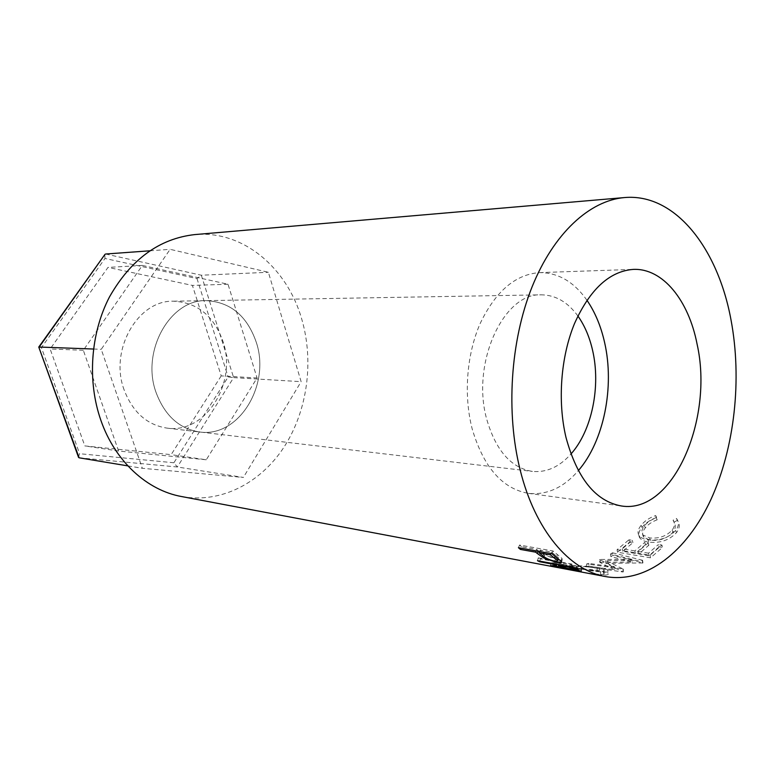 <?xml version="1.0" encoding="UTF-8"?>
<svg xmlns="http://www.w3.org/2000/svg" width="775" height="775" viewBox="0 0 775 775"><rect width="100%" height="100%" fill="white"/><g stroke="black" fill="none" stroke-linecap="round" stroke-linejoin="round"><path stroke-width="0.58" stroke-dasharray="3.88 2.91" d="M156.095 392.557C140.759 351.182 170.258 299.276 206.218 300.642C230.388 301.959 247.06 315.803 256.234 342.162C270.843 384.71 238.932 437.885 199.611 431.985C179.345 428.827 164.843 415.681 156.095 392.557C164.843 415.681 179.345 428.827 199.611 431.985C238.932 437.885 270.843 384.71 256.234 342.162C247.06 315.803 230.388 301.959 206.218 300.642C170.258 299.276 140.759 351.182 156.095 392.557M124.145 389.961C109.013 350 137.979 299.915 173.484 301.204C197.344 302.463 213.832 315.851 222.948 341.358C237.46 382.55 205.908 433.952 167.09 428.129C147.095 425.02 132.777 412.3 124.145 389.961M79.118 457.802L177.32 466.986L243.369 477.439L142.348 468.294L101.234 349.312L170.132 249.327L268.382 272.287L301.126 381.668L243.369 477.439M78.43 457.085L79.612 453.714L41.424 347.626L104.993 258.472L196.986 278.583L201.335 275.222L233.643 377.619L228.16 376.96L173.891 462.762L177.32 466.986L233.643 377.619L301.126 381.668M127.865 465.891L142.348 468.294M93.475 349.031L101.234 349.312M149.778 250.809L170.132 249.327M105.613 254.026L201.335 275.222L268.382 272.287M221.214 375.875L171.149 454.644L84.833 445.916L50.142 348.992L108.006 267.404L192.403 285.413L221.214 375.875L257.077 377.987L206.276 459.778L171.149 454.644M41.424 347.626L38.779 347.093M104.993 258.472L104.809 254.607M206.276 459.778L118.585 451.011L83.322 350.271L142.358 265.438L228.015 284.231L257.077 377.987M228.015 284.231L192.403 285.413M142.358 265.438L108.006 267.404M83.322 350.271L50.142 348.992M118.585 451.011L84.833 445.916M577.888 315.987C567.726 302.047 555.53 294.994 541.318 294.839C503.585 292.562 470.861 363.427 486.787 419.459C495.884 450.595 511.103 467.916 532.425 471.413C546.588 472.692 559.424 466.899 570.933 454.043M586.908 300.216C573.936 281.78 558.145 272.587 539.545 272.616C515.482 274.36 495.748 291.197 480.335 323.136C466.637 354.127 463.45 395.318 472.207 428.992C483.59 467.306 502.326 488.754 528.434 493.355C546.937 495.254 563.57 487.688 578.324 470.648M577.995 571.378C588.293 573.5 596.924 574.74 603.899 575.098C607.91 575.05 609.189 574.42 607.745 573.219C606.476 572.279 603.657 571.398 599.298 570.574C588.002 569.005 577.956 568.327 569.141 568.53L565.178 568.908L569.238 569.722M599.802 562.369L632.313 562.049L610.874 556.634L612.918 555.355L642.95 562.97L605.856 563.318L623.003 571.989L586.646 566.748L588.835 566.196L614.895 569.877L599.802 562.369L599.608 559.657L614.827 567.048L614.895 569.877M659.089 546.859L649.024 555.733L638.755 554.009L648.849 545.212L645.459 544.67L635.364 553.437L622.8 551.316L632.913 542.655L629.61 542.122L617.51 552.226L650.506 557.816L662.538 547.412L659.089 546.859L658.459 544.476L661.918 545.028L662.538 547.412M677.36 520.393L673.988 522.195C676.042 525.247 675.703 528.579 672.962 532.212C667.188 538.441 659.632 541.105 650.293 540.204L643.88 537.346C641.855 534.673 642.32 531.534 645.275 527.911C648.016 524.462 651.978 521.749 657.161 519.802L656.609 517.477C650.196 519.792 645.323 523.106 641.991 527.407C638.765 531.272 637.98 534.682 639.617 537.618L640.237 538.422C641.991 540.32 644.81 541.551 648.704 542.142C660.155 543.372 669.426 540.185 676.507 532.59C679.859 528.114 680.14 524.045 677.36 520.393L676.43 518.436L673.078 520.209C675.161 523.212 674.851 526.496 672.148 530.071C666.442 536.203 658.924 538.819 649.595 537.918L643.114 535.05C641.119 532.425 641.564 529.344 644.451 525.818C647.144 522.418 651.077 519.754 656.251 517.836L655.679 515.549C649.295 517.826 644.451 521.081 641.167 525.314C637.99 529.112 637.234 532.464 638.91 535.36L639.491 536.116C641.225 537.986 644.073 539.216 648.036 539.817C659.467 541.047 668.689 537.918 675.693 530.439C678.997 526.041 679.239 522.04 676.43 518.436M181.573 496.542C221.069 503.76 260.787 482.864 284.163 446.875C307.462 410.682 314.108 361.567 301.785 319.242C287.322 268.073 243.311 230.088 194.767 234.593M673.988 522.195L673.078 520.209M672.962 532.212L672.148 530.071M650.293 540.204L649.595 537.918M645.275 527.911L644.451 525.818M657.161 519.802L656.251 517.836M656.609 517.477L655.679 515.549M641.991 527.407L641.167 525.314M639.617 537.618L638.91 535.36M648.704 542.142L648.036 539.817M676.507 532.59L675.693 530.439M649.024 555.733L648.539 553.195L658.459 544.476M648.539 553.195L638.271 551.48L648.21 542.849L644.829 542.306L645.459 544.67M638.755 554.009L638.271 551.48M648.849 545.212L648.21 542.849M635.364 553.437L634.88 550.918L644.829 542.306M634.88 550.918L622.306 548.826L632.284 540.311L628.971 539.778L629.61 542.122M622.8 551.316L622.306 548.826M632.913 542.655L632.284 540.311M617.51 552.226L617.045 549.708L628.971 539.778M617.045 549.708L650.06 555.249L661.918 545.028M650.506 557.816L650.06 555.249M599.608 559.657L600.083 559.453L600.286 562.166M610.874 556.634L610.516 554.028L631.983 559.385L632.313 562.049M631.983 559.385L600.083 559.453M610.516 554.028L612.531 552.778L612.918 555.355M586.646 566.748L586.646 563.938L623.265 569.044L605.653 560.596L642.611 560.296L642.95 562.97M642.611 560.296L612.531 552.778M642.31 560.48L642.649 563.144M605.653 560.596L605.856 563.318M623.265 569.044L623.303 571.902M622.964 569.141L623.003 571.989M586.646 563.938L588.806 563.406L588.835 566.196M614.827 567.048L588.806 563.406M599.298 570.574L599.356 567.707C588.109 566.157 578.131 565.469 569.402 565.653L565.576 566.002L580.291 568.782C589.978 570.729 597.932 571.853 604.171 572.144C608.084 572.105 609.324 571.514 607.9 570.342C606.622 569.412 603.773 568.53 599.356 567.707M569.141 568.53L569.402 565.653M573.209 570.477L573.684 567.552M603.899 575.098L604.171 572.144M575.883 567.939L569.46 566.651L572.648 566.273C579.739 566.157 587.925 566.757 597.205 568.075L603.89 570.08C604.965 570.981 603.928 571.446 600.79 571.495C593.553 571.039 585.251 569.857 575.883 567.939L575.438 570.875L569.083 569.567L572.376 569.15C579.574 569.024 587.808 569.615 597.108 570.952L603.715 572.967C604.81 573.897 603.744 574.382 600.518 574.44C593.185 573.994 584.825 572.812 575.438 570.875M572.648 566.273L572.376 569.15M597.205 568.075L597.108 570.952M600.79 571.495L600.518 574.44M561.691 562.166L571.688 564.006L581.357 568.249L581.918 568.782L577.588 568.104C570.381 566.816 564.51 565.324 559.986 563.609L553.65 563.667L553.253 565.76M580.727 571.204L581.357 568.249M577.094 570.797L577.588 568.104M559.472 565.779L559.986 563.609M550.376 565.808L550.957 562.921L553.65 563.667M550.957 562.921L557.341 562.495L556.876 564.307M555.016 563.958L555.617 561.701L557.341 562.495M555.617 561.701L540.408 558.891L539.817 561.119M537.492 560.693L538.286 557.864L540.408 558.891M538.286 557.864L561.458 562.127M570.884 566.913L571.688 564.006M561.255 562.747L559.037 562.33L563.347 564.229L577.937 567.862L570.293 564.413L561.323 562.757M574.847 570.439L575.438 567.503M558.436 564.597L559.037 562.33M569.693 566.699L570.293 564.413M518.417 547.702L519.55 545.038L553.021 550.967L561.982 558.378L562.175 559.928L559.472 559.928M561.023 561.216L561.982 558.378M557.855 559.676L544.651 555.152L539.536 551.693M557.254 561.323L557.768 559.657M544.098 556.741L544.651 555.152M539.187 551.422L536.755 549.446L521.527 546.733L520.945 548.158M536.184 550.889L536.755 549.446M519.55 545.038L521.527 546.733M551.887 553.699L553.021 550.967M544.031 553.176C546.733 555.462 550.618 557.196 555.685 558.368L558.262 558.455C558.756 557.913 557.855 556.886 555.559 555.355L551.48 552.062L540.194 550.056L544.031 553.176L543.004 555.946M554.764 561.207L555.685 558.368M539.613 551.5L540.194 550.056M550.899 553.524L551.48 552.062M196.986 278.583L228.16 376.96M173.891 462.762L79.612 453.714M575.689 569.179L576.416 566.254M562.65 567.135L563.347 564.229M574.236 568.54L574.75 566.36M556.305 557.428L557.351 554.638M538.16 551.238L538.344 550.754M555.142 556.489L555.559 555.355M173.484 301.204L541.318 294.839M167.09 428.129L532.425 471.413M539.545 272.616L633.398 269.39M643.114 535.05L643.88 537.346M639.491 536.116L640.237 538.431M565.576 566.002L565.178 568.908M607.745 573.219L607.9 570.342M568.579 566.593L580.291 568.782M569.46 566.651L569.083 569.567M603.89 570.08L603.715 572.967M581.918 568.782L581.376 571.485M577.501 569.935L577.937 567.862M562.175 559.928L561.546 561.856M557.312 561.294L557.516 560.693M528.434 493.355L621.482 505.988"/><path stroke-width="1.16" d="M38.779 347.093L79.118 457.802L127.865 465.891M104.809 254.607L39.196 347.035L93.475 349.031M105.613 254.026L149.778 250.809M79.118 457.802L78.43 457.085M570.933 454.043C591.964 430.619 600.983 386.241 592.575 350.281C589.533 336.951 584.631 325.519 577.888 315.987M697.083 344.11C688.655 300.516 662.954 268.111 633.398 269.39C609.605 271.173 589.969 289.23 574.507 323.562C560.742 356.897 557.399 401.285 565.992 437.429C577.181 478.533 595.675 501.377 621.482 505.988C673.068 514.368 713.978 418.858 697.083 344.11M578.324 470.648C603.987 441.072 614.769 386.744 604.587 342.424C600.925 326.149 595.035 312.073 586.908 300.216M537.278 553.495L535.661 552.168L520.432 549.427L518.417 547.702L551.887 553.699L561.023 561.216L561.245 562.786L556.886 562.514L543.682 557.942L537.278 553.495L538.16 551.238M553.108 566.554L550.376 565.808L556.605 565.382L554.842 564.578L539.642 561.739L537.492 560.693L570.884 566.913L580.727 571.204L581.318 571.737L577.046 571.049C569.819 569.741 563.9 568.23 559.298 566.506L553.108 566.554L553.253 565.76M624.476 197.567L194.767 234.593C159.311 238.574 130.878 259.363 109.478 296.951C90.472 333.453 87.12 381.184 100.886 420.35C115.175 461.551 147.269 490.401 181.573 496.542L605.391 576.552C646.708 583.875 687.105 551.035 710.966 499.42C734.719 447.427 742.15 379.227 731.019 319.949C717.95 248.513 675.287 192.994 624.476 197.567C589.823 200.483 553.718 233.101 532.008 287.05C510.396 341.01 505.726 412.649 520.18 470.047C535.157 530.526 569.567 570.361 605.391 576.552M559.298 566.506L559.472 565.779M556.605 565.382L556.876 564.307M554.842 564.578L555.016 563.958M539.642 561.739L539.817 561.119M569.693 566.699L569.528 567.329L558.271 565.217L562.65 567.135L577.327 570.807L574.062 569.296L574.236 568.54M558.271 565.217L558.436 564.597M569.528 567.329L574.062 569.296M559.472 559.928L557.855 559.676M556.886 562.514L557.254 561.323M543.682 557.942L544.098 556.741M535.661 552.168L536.184 550.889M520.432 549.427L520.945 548.158M550.899 553.524L550.386 554.822L539.1 552.788L543.004 555.946C545.765 558.271 549.678 560.025 554.764 561.207L557.312 561.294C557.806 560.761 556.886 559.715 554.532 558.155L555.142 556.489M539.1 552.788L539.613 551.5M550.386 554.822L554.532 558.155M38.76 347.055L78.566 457.434M105.022 254.297L38.779 347.045M577.365 570.623L577.501 569.935M561.546 561.856L561.245 562.786M557.516 560.693L558.126 558.872"/></g></svg>
